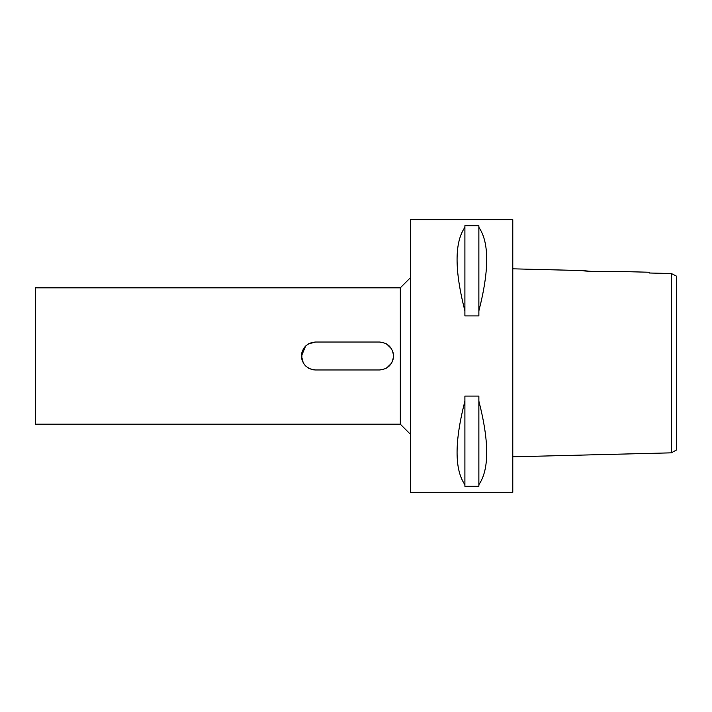 <?xml version="1.0" encoding="UTF-8"?>
<svg xmlns="http://www.w3.org/2000/svg" width="712" height="712" viewBox="0 0 712 712"><rect width="100%" height="100%" fill="white"/><g stroke="black" fill="none" stroke-linecap="round" stroke-linejoin="round"><path stroke-width="1.07" d="M676.4 276.105L676.4 450.02L676.4 276.105L671.354 273.515L676.4 276.105M676.4 416.378L676.4 295.622M649.13 272.233L649.13 272.999L671.354 273.515L649.13 272.999L649.13 272.233L613.513 271.343C614.456 272.18 581.508 271.343 582.496 270.569L512.791 268.825M671.354 273.515L671.354 452.841L676.4 450.02M671.354 280.332L671.354 285.797M608.92 271.601L592.046 271.441L582.496 270.569M671.354 452.841L512.791 456.81M512.791 492.339L512.791 219.661L410.539 219.661L410.539 492.339L512.791 492.339M478.873 310.877L478.873 315.914L464.9 315.914L464.9 310.877C454.461 270.248 454.461 242.4 464.9 227.342L464.9 225.686L478.873 225.686L478.873 310.877C489.313 270.248 489.313 242.4 478.873 227.342M478.873 484.658L478.873 486.314L464.9 486.314L464.9 484.658C454.461 469.6 454.461 441.752 464.9 401.123L464.9 396.086L478.873 396.086L478.873 484.658C489.313 469.6 489.313 441.752 478.873 401.123M410.539 277.6L400.313 287.826L35.6 287.826L35.6 424.174L400.313 424.174L400.313 287.826M410.539 434.4L400.313 424.174M315.443 369.973L379.523 369.973C387.978 369.172 392.632 364.508 393.496 356C392.686 347.536 388.031 342.881 379.523 342.027L315.443 342.027C306.979 342.828 302.324 347.492 301.461 356C302.271 364.464 306.934 369.119 315.443 369.973L313.093 369.777M308.545 368.157L305.911 366.226M305.243 365.559L303.223 362.782M301.906 359.48L301.897 352.538M303.303 349.076L305.297 346.388M306.044 345.658L308.91 343.647M385.886 343.558L386.99 344.19M390.746 347.678L391.769 349.281M393.22 353.223L393.318 358.207M392.214 361.829L390.799 364.241M387.034 367.784L385.156 368.78M312.105 342.428L308.608 343.807M305.635 346.041L301.461 356L303.259 362.853M303.428 348.862L301.941 352.387M308.341 368.042L311.883 369.51M393.496 355.938L393.015 352.387L393.496 355.938M391.44 348.711L386.634 343.976L391.44 348.711M383.145 342.508L379.523 342.027L383.145 342.508M393.496 356.062L393.006 359.64L393.496 356.062M391.413 363.334L386.607 368.051L391.413 363.334M383.118 369.501L379.523 369.973L383.118 369.501M308.314 343.976L315.443 342.027M312.141 369.581L308.643 368.211M303.445 363.173L301.95 359.658M464.9 227.342L464.9 310.877M464.9 401.123L464.9 484.658"/></g></svg>
